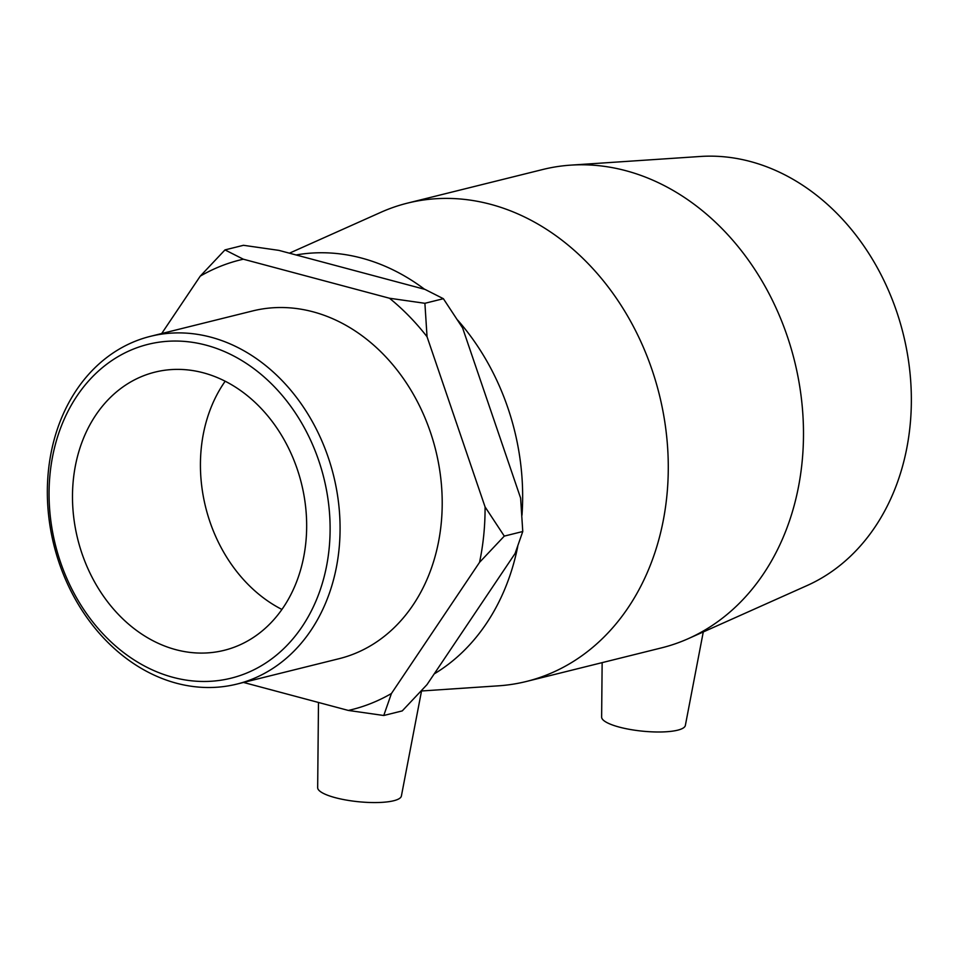 <?xml version="1.0" encoding="UTF-8"?>
<svg xmlns="http://www.w3.org/2000/svg" width="959" height="959" viewBox="0 0 959 959"><rect width="100%" height="100%" fill="white"/><g stroke="black" fill="none" stroke-linecap="round" stroke-linejoin="round"><path stroke-width="1.44" d="M224.981 249.903L243.466 245.3L278.877 250.371L425.017 289.402L443.382 298.705L424.897 303.296L389.486 298.237L243.346 259.206L224.981 249.903L200.251 276.144L161.687 333.54M443.382 298.705L462.586 327.894L520.617 498.081L522.763 531.514L515.079 553.511L426.971 684.666L402.241 710.907L383.756 715.498L391.44 693.501L479.548 562.346L504.29 536.105L485.074 506.915L427.043 336.729L424.897 303.296M243.526 682.448L348.345 710.439L383.756 715.498M522.763 531.514L504.29 536.105M485.074 506.915A231.658 186.31 76 0 1 479.548 562.346M391.44 693.501A231.658 186.31 76 0 1 348.345 710.439M389.486 298.237A231.658 186.31 76 0 1 427.043 336.729M200.251 276.144A231.658 186.31 76 0 1 243.346 259.206M289.426 253.188L380.747 212.359A246.451 198.201 76 0 1 407.503 203.116L542.722 169.515A246.451 198.201 76 0 1 570.677 165.14L700.37 156.473A223.351 179.621 76 0 1 903.21 333.864A223.351 179.621 76 0 1 807.022 585.577L688.358 638.622A246.451 198.201 76 0 1 661.602 647.852L526.395 681.465A246.451 198.201 76 0 1 498.428 685.829L421.157 691.007M570.677 165.14A246.451 198.201 76 0 1 794.508 360.884A246.451 198.201 76 0 1 688.358 638.622M434.211 673.901A223.351 179.621 -104 0 0 517.74 546.51M521.984 515.199A223.351 179.621 -104 0 0 457.767 320.21M424.573 289.282A223.351 179.621 -104 0 0 296.103 254.962M407.503 203.116A246.451 198.201 76 0 1 659.289 394.485A246.451 198.201 76 0 1 526.395 681.465M150.491 336.321L252.625 310.944A179.165 144.09 76 0 1 435.674 450.071A179.165 144.09 76 0 1 339.054 658.701L236.921 684.079A179.165 144.09 -104 0 0 333.54 475.448A179.165 144.09 -104 0 0 150.491 336.321A179.165 144.09 -104 0 0 47.95 508.126A179.165 144.09 -104 0 0 176.444 683.216A179.165 144.09 -104 0 0 236.921 684.079M172.992 677.33A171.997 138.324 76 0 1 77.032 395.911A171.997 138.324 76 0 1 318.7 460.464A171.997 138.324 76 0 1 172.992 677.33M175.761 649.651A143.335 115.272 76 0 1 72.968 509.565A143.335 115.272 76 0 1 154.998 372.128A143.335 115.272 76 0 1 203.392 372.823A143.335 115.272 76 0 1 306.185 512.897A143.335 115.272 76 0 1 224.142 650.334A143.335 115.272 76 0 1 175.761 649.651M281.91 609.444A143.335 115.272 76 0 1 225.185 381.214M318.484 702.467L317.669 787.675A42.076 10.153 5.7 0 0 335.278 797.672A42.076 10.153 5.7 0 0 377.894 802.527A42.076 10.153 5.7 0 0 401.389 796.03L421.528 690.971M703.271 631.957L685.349 725.46A42.076 10.153 -174.3 0 1 661.854 731.957A42.076 10.153 -174.3 0 1 619.238 727.09A42.076 10.153 -174.3 0 1 601.629 717.104L602.144 662.633"/></g></svg>
